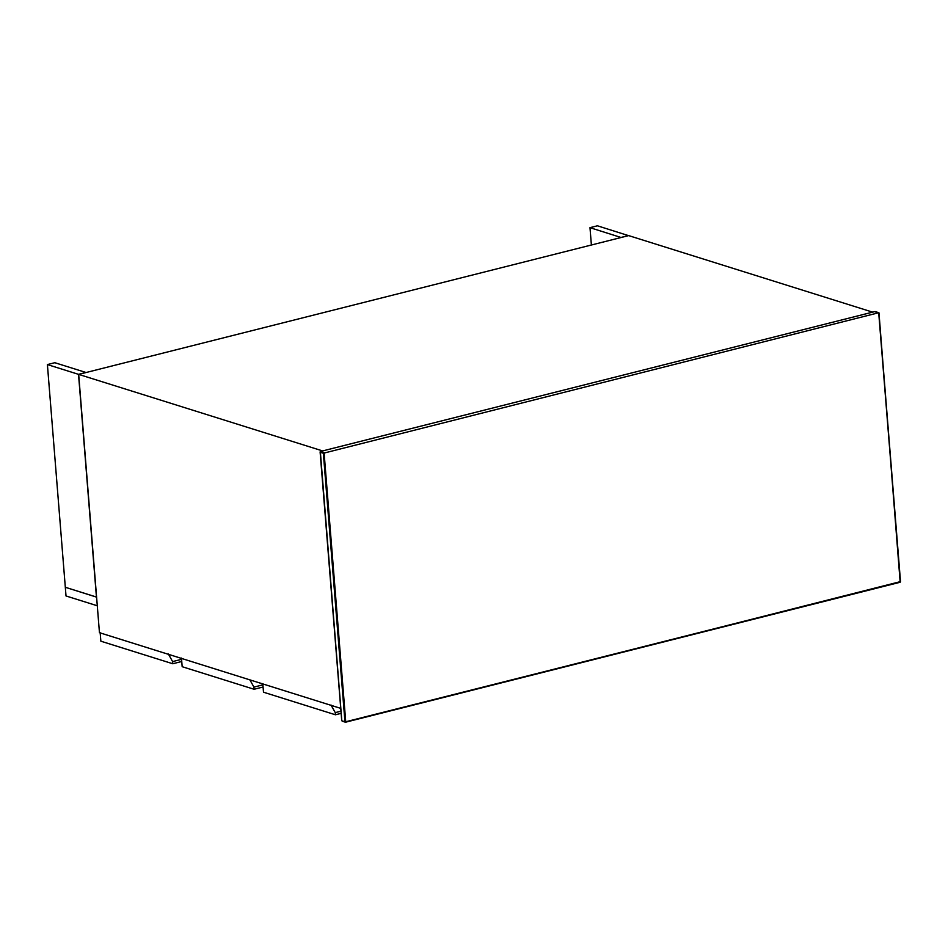 <?xml version="1.0" encoding="UTF-8"?>
<svg xmlns="http://www.w3.org/2000/svg" width="948" height="948" viewBox="0 0 948 948"><rect width="100%" height="100%" fill="white"/><g stroke="black" fill="none" stroke-linecap="round" stroke-linejoin="round"><path stroke-width="1.42" d="M628.524 235.637L597.394 225.79L589.988 227.662L621.118 237.51M591.386 245.011L589.988 227.662M628.512 235.554L621.106 237.427M341.138 713.346L335.438 714.78L335.26 712.623L340.96 711.19M330.982 704.98L335.26 712.623M335.438 714.78L263.497 692.206L262.797 683.579M78.672 374.389L322.64 450.928L872.634 312.141L628.666 235.602L78.672 374.389L99.457 632.683L340.735 708.369M47.4 364.577L78.518 374.341L96.435 597.039L65.317 587.274L47.4 364.577L54.806 362.705L85.924 372.469L78.518 374.341M97.288 605.689L96.589 597.062M96.447 597.098L65.412 587.31M65.317 587.333L66.016 595.96L97.134 605.725M181.755 661.491L172.785 663.754L172.619 661.597L181.578 659.334M168.341 653.954L172.619 661.597M172.785 663.754L100.855 641.192L100.156 632.565M249.668 679.467L253.934 687.11L254.111 689.267L182.17 666.705L181.483 658.066M262.904 684.847L253.934 687.11M254.111 689.267L263.082 687.004M323.351 453.251L320.223 452.267L320.329 451.509L324.086 452.694L345.736 721.76L900.351 581.811L878.701 312.733L323.351 453.251L344.954 721.784L341.825 720.8L320.329 451.509L874.957 311.56L878.903 313.053L900.505 581.598L345.463 722.21L342.335 721.227M875.774 312.082L874.957 311.56L875.774 312.082M345.736 721.76L344.954 721.784M878.879 312.721L875.194 311.572M878.974 312.84L900.173 582.25L345.558 722.21L341.73 720.729L320.104 451.9"/></g></svg>

